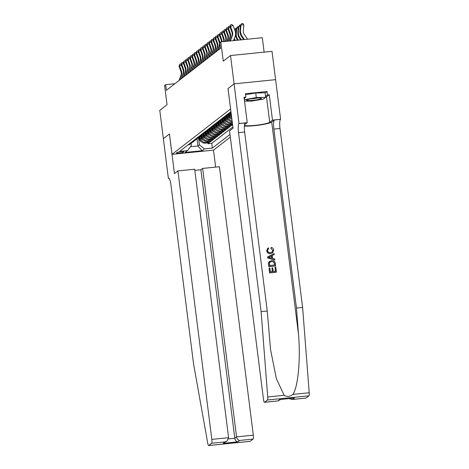 <?xml version="1.0" encoding="UTF-8"?>
<svg xmlns="http://www.w3.org/2000/svg" width="469" height="469" viewBox="0 0 469 469"><rect width="100%" height="100%" fill="white"/><g stroke="black" fill="none" stroke-linecap="round" stroke-linejoin="round"><path stroke-width="0.7" d="M264.135 52.141L262.312 37.713L220.817 41.917L219.762 42.738L220.477 48.401L166.389 90.312L165.674 84.649L164.613 85.469L167.046 104.722L159.782 110.356L163.364 138.672L169.426 133.97L174.439 173.618L177.915 170.921L211.83 439.383L228.591 437.683L194.682 169.227L177.915 170.921M234.101 83.851L228.028 88.559L233.034 128.207L229.558 130.904L263.472 399.359A3.453 0.686 -95.8 0 0 264.457 402.302A3.453 0.686 -95.8 0 0 264.539 402.267L267.436 400.022A3.453 0.686 -95.8 0 0 267.723 396.962L261.122 311.639L238.516 132.668A8.049 1.606 84.2 0 1 238.997 123.587L234.101 83.851L275.596 79.654L272.008 51.344L230.514 55.541L234.095 83.857L227.998 88.582L230.607 108.972M230.572 108.972L172.035 154.336L213.524 150.139L230.343 137.106M199.794 136.678L200.099 139.088A4.602 4.473 52.2 0 0 205.158 143.168L209.25 142.752L207.978 143.737L207.873 142.893M200.761 136.977L200.949 138.431A4.602 4.473 52.2 0 0 206.002 142.506L210.1 142.095L209.989 141.245M210.1 142.095L211.372 141.11L207.275 141.521A4.602 4.473 52.2 0 1 202.221 137.446L201.916 135.037M204.038 133.395L204.337 135.799A4.602 4.473 52.2 0 0 209.397 139.879L213.489 139.463L212.217 140.448L212.111 139.604M206.155 131.748L206.46 134.157A4.602 4.473 52.2 0 0 211.519 138.238L215.611 137.822L214.339 138.806L214.233 137.962M208.277 130.106L208.582 132.516A4.602 4.473 52.2 0 0 213.641 136.59L217.733 136.18L216.461 137.165L216.356 136.315M210.399 128.465L210.704 130.869A4.602 4.473 52.2 0 0 215.763 134.949L219.855 134.533L218.583 135.518L218.472 134.673M212.521 126.818L212.826 129.227A4.602 4.473 52.2 0 0 217.88 133.302L221.978 132.891L220.7 133.876L220.594 133.032M214.638 125.176L214.943 127.586A4.602 4.473 52.2 0 0 220.002 131.66L224.094 131.244L222.822 132.235L222.716 131.384M216.76 123.535L217.065 125.938A4.602 4.473 52.2 0 0 222.124 130.019L226.216 129.602L224.944 130.587L224.839 129.743M218.882 121.887L219.187 124.297A4.602 4.473 52.2 0 0 224.246 128.371L228.339 127.961L227.066 128.946L226.961 128.101M221.005 120.246L221.309 122.655A4.602 4.473 52.2 0 0 226.363 126.73L230.461 126.313L229.189 127.304L229.077 126.454M223.127 118.604L223.426 121.008A4.602 4.473 52.2 0 0 228.485 125.088L232.577 124.672L231.305 125.657L231.199 124.813M183.367 152.202L183.836 151.839A3.564 0.434 172.8 0 0 183.895 151.745A3.564 0.434 172.8 0 0 180.659 151.722A3.564 0.434 172.8 0 0 176.883 152.542L176.414 152.906A3.564 0.434 172.8 0 0 176.356 153A3.564 0.434 172.8 0 0 179.586 153.029A3.564 0.434 172.8 0 0 183.367 152.202L183.291 151.587M230.941 111.634L179.592 151.428L187.442 150.631L191.352 145.648L191.076 143.438M197.039 138.818L197.941 145.982L199.425 144.833L204.484 148.907L212.334 148.116L230.003 134.421M204.484 148.907L202.151 150.719L185.108 152.443L187.442 150.631M229.488 113.668L229.792 116.078A4.602 4.473 52.2 0 0 231.932 119.454M230.455 113.967L230.637 115.421L229.792 116.078M227.365 115.315L227.67 117.725A4.602 4.473 52.2 0 0 232.231 121.823M228.333 115.614L228.52 117.062L227.67 117.725M225.243 116.957L225.548 119.366A4.602 4.473 52.2 0 0 230.607 123.441L232.413 123.259M226.216 117.256L226.398 118.71L225.548 119.366M224.094 118.897L224.276 120.351L223.426 121.008M221.972 120.545L222.154 121.999L221.309 122.655M219.85 122.186L220.037 123.64L219.187 124.297M217.733 123.828L217.915 125.282L217.065 125.938M215.611 125.475L215.793 126.929L214.943 127.586M213.489 127.117L213.671 128.57L212.826 129.227M211.367 128.758L211.548 130.212L210.704 130.869M209.244 130.405L209.432 131.859L208.582 132.516M207.128 132.047L207.31 133.501L206.46 134.157M205.006 133.694L205.188 135.142L204.337 135.799M202.884 135.336L203.065 136.79L202.221 137.446M207.978 143.737L211.736 143.356L232.882 126.97M232.343 122.696L231.457 122.784A4.602 4.473 -127.8 0 1 226.398 118.71M232.518 124.109L229.335 124.432A4.602 4.473 -127.8 0 1 224.276 120.351M231.305 125.657L227.213 126.073A4.602 4.473 -127.8 0 1 222.154 121.999M229.189 127.304L225.091 127.715A4.602 4.473 -127.8 0 1 220.037 123.64M227.066 128.946L222.974 129.362A4.602 4.473 -127.8 0 1 217.915 125.282M224.944 130.587L220.852 131.003A4.602 4.473 -127.8 0 1 215.793 126.929M222.822 132.235L218.73 132.645A4.602 4.473 -127.8 0 1 213.671 128.57M220.7 133.876L216.608 134.292A4.602 4.473 -127.8 0 1 211.548 130.212M218.583 135.518L214.485 135.934A4.602 4.473 -127.8 0 1 209.432 131.859M216.461 137.165L212.369 137.575A4.602 4.473 -127.8 0 1 207.31 133.501M214.339 138.806L210.247 139.223A4.602 4.473 -127.8 0 1 205.188 135.142M212.217 140.448L208.125 140.864A4.602 4.473 -127.8 0 1 203.065 136.79M188.86 144.241L188.96 144.235A4.602 4.473 52.2 0 0 191.798 142.787M188.016 144.898L188.11 144.892A4.602 4.473 52.2 0 0 190.355 143.995L191.205 143.338M190.133 143.256L190.232 143.244A4.602 4.473 52.2 0 0 192.478 142.353L193.328 141.697A4.602 4.473 -127.8 0 1 191.082 142.588L190.983 142.599M192.255 141.615L192.354 141.603A4.602 4.473 52.2 0 0 194.6 140.712L195.45 140.049A4.602 4.473 -127.8 0 1 193.199 140.946L193.105 140.958M194.377 139.967L194.477 139.961A4.602 4.473 52.2 0 0 196.722 139.064L197.566 138.408A4.602 4.473 -127.8 0 1 195.321 139.305L195.227 139.311M196.499 138.326L196.593 138.314A4.602 4.473 52.2 0 0 198.838 137.423L199.688 136.766A4.602 4.473 -127.8 0 1 197.443 137.657L197.343 137.669M198.616 136.684L198.715 136.672A4.602 4.473 52.2 0 0 200.961 135.775L202.268 137.763M205.557 138.408A3.049 2.966 -127.8 0 1 204.126 137.229L202.391 134.58A4.602 4.473 -127.8 0 1 199.565 136.016L199.466 136.028M200.738 135.037L200.838 135.031A4.602 4.473 52.2 0 0 203.083 134.134L204.39 136.121M207.679 136.76A3.049 2.966 -127.8 0 1 206.249 135.582L204.507 132.938A4.602 4.473 -127.8 0 1 201.688 134.374L201.588 134.38M202.86 133.395L202.96 133.384A4.602 4.473 52.2 0 0 205.205 132.493L206.512 134.474M206.641 131.279A4.602 4.473 -127.8 0 1 203.804 132.727L203.71 132.739M204.982 131.754L205.076 131.742A4.602 4.473 52.2 0 0 207.321 130.845L208.635 132.833M211.924 133.477A3.049 2.966 -127.8 0 1 210.493 132.299L208.752 129.649A4.602 4.473 -127.8 0 1 205.926 131.085L205.832 131.097M207.105 130.106L207.198 130.101A4.602 4.473 52.2 0 0 209.444 129.204L210.757 131.191M214.04 131.83A3.049 2.966 -127.8 0 1 212.609 130.652L210.874 128.008A4.602 4.473 -127.8 0 1 208.048 129.438L207.949 129.45M209.221 128.465L209.321 128.453A4.602 4.473 52.2 0 0 211.566 127.562L212.873 129.544M213.002 126.349A4.602 4.473 -127.8 0 1 210.171 127.797L210.071 127.808M211.343 126.823L211.443 126.812A4.602 4.473 52.2 0 0 213.688 125.915L214.995 127.902M215.124 124.707A4.602 4.473 -127.8 0 1 212.287 126.155L212.193 126.161M213.465 125.176L213.559 125.17A4.602 4.473 52.2 0 0 215.81 124.273L217.118 126.261M217.247 123.066A4.602 4.473 -127.8 0 1 214.409 124.508L214.315 124.52M215.588 123.535L215.681 123.523A4.602 4.473 52.2 0 0 217.927 122.632L218.777 121.975A4.602 4.473 -127.8 0 1 216.531 122.866L216.432 122.878M217.704 121.893L217.804 121.881A4.602 4.473 52.2 0 0 220.049 120.984L221.356 122.972M221.485 119.777A4.602 4.473 -127.8 0 1 218.654 121.225L218.554 121.231M219.826 120.246L219.926 120.24A4.602 4.473 52.2 0 0 222.171 119.343L223.479 121.324M223.607 118.135A4.602 4.473 -127.8 0 1 220.77 119.577L220.676 119.589M221.948 118.604L222.048 118.593A4.602 4.473 52.2 0 0 224.293 117.701L225.601 119.683M225.73 116.488A4.602 4.473 -127.8 0 1 222.892 117.936L222.798 117.948M224.071 116.963L224.164 116.951A4.602 4.473 52.2 0 0 226.41 116.054L227.723 118.041M231.012 118.68A3.049 2.966 -127.8 0 1 229.581 117.508L227.84 114.858A4.602 4.473 -127.8 0 1 225.014 116.294L224.915 116.3M226.193 115.315L226.287 115.31A4.602 4.473 52.2 0 0 228.532 114.413L229.382 113.756A4.602 4.473 -127.8 0 1 227.137 114.647L227.037 114.659M228.309 113.674L228.409 113.662A4.602 4.473 52.2 0 0 230.654 112.771L231.188 113.574M231.041 112.425A4.602 4.473 -127.8 0 1 229.259 113.006L229.159 113.017M230.431 112.027L230.531 112.021A4.602 4.473 52.2 0 0 230.983 111.95M198.645 138.625L199.425 144.833M220.817 41.917L223.25 61.169L230.514 55.541M172.035 154.336L169.461 133.946L163.364 138.672L168.359 178.326L168.981 178.261M174.908 83.711L165.674 84.649M190.502 146.738L197.941 145.982L202.151 150.719M211.736 143.356L212.334 148.116M193.914 141.14A4.602 4.473 -127.8 0 1 193.328 141.697M196.036 139.498A4.602 4.473 -127.8 0 1 195.45 140.049M201.318 141.691A3.049 2.966 -127.8 0 1 199.888 140.518L198.147 137.868A4.602 4.473 -127.8 0 1 197.566 138.408M200.281 136.209A4.602 4.473 -127.8 0 1 199.688 136.766M232.132 121.055A4.602 4.473 -127.8 0 1 228.52 117.062M219.369 121.418A4.602 4.473 -127.8 0 1 218.777 121.975M231.733 117.883A4.602 4.473 -127.8 0 1 230.637 115.421M229.974 113.205A4.602 4.473 -127.8 0 1 229.382 113.756M179.064 80.486L180.94 75.462A5.751 5.593 52.2 0 0 180.946 71.528L179.047 66.252L179.58 65.842L179.709 64.288L180.77 63.925L181.257 64.259M179.598 80.076L181.468 75.052A5.751 5.593 52.2 0 0 181.48 71.112L179.58 65.842L181.392 65.22M179.047 66.252L179.709 64.288M199.993 138.238L199.249 137.106M200.152 139.404L198.844 137.417M198.58 137.605L200.292 140.202A3.049 2.966 52.2 0 0 200.509 140.501M248.406 99.405A7.475 0.903 172.8 0 0 246.753 100.026A7.475 0.903 172.8 0 0 250.774 100.53A7.475 0.903 172.8 0 0 259.65 99.199A7.475 0.903 172.8 0 0 261.256 98.197A7.475 0.903 172.8 0 0 255.798 98.197A7.475 0.903 172.8 0 0 248.406 99.405M251.091 98.83A5.118 0.621 172.8 0 0 256.754 98.115M245.527 94.709L255.746 92.997L265.085 92.821L265.659 97.353L263.367 99.129L251.736 101.075L244.531 101.21M244.343 99.745L256.32 97.529L265.659 97.353A12.939 1.565 -7.2 0 0 266.503 96.895L269.704 122.268L272.471 120.123L280.603 119.302L275.596 79.654M244.519 98.138L244.689 99.475M255.746 92.997L256.32 97.529M194.828 170.394L200.879 169.784L202.643 168.418L219.404 166.724L253.319 435.185A3.453 0.686 84.2 0 1 253.113 439.072L250.217 441.317A3.453 0.686 84.2 0 1 250.135 441.352L208.646 445.55A3.453 0.686 -95.8 0 1 207.785 443.41L193.574 363.985L170.962 185.015A8.049 1.606 -95.8 0 0 168.67 178.156A8.049 1.606 -95.8 0 0 168.477 178.238L168.359 178.326M253.113 439.072L239.712 440.432L237.953 441.792L223.262 443.281L225.02 441.915L211.619 443.269L208.728 445.515L250.217 441.317M213.495 150.139L215.634 167.105M202.643 168.418L236.558 436.879L253.319 435.185M211.619 443.269A3.453 0.686 -95.8 0 0 211.83 439.383M200.879 169.784L234.793 438.245L236.558 436.879C236.986 438.937 238.041 440.121 239.712 440.432M237.953 441.792C236.282 441.487 235.227 440.303 234.793 438.245L228.503 438.878M223.262 443.281L227.037 440.989L228.591 437.683M225.02 441.915L227.037 440.989M275.016 267.248L275.79 267.166L276.417 272.137L269.693 272.817L269.089 268.022L269.863 267.946L270.349 271.78L272.419 271.569L271.967 267.998L272.741 267.916L273.192 271.492L275.52 271.252L275.016 267.248L275.385 271.27M271.967 267.998L272.237 271.586M269.089 268.022L269.599 272.888A14.979 1.817 172.8 0 0 276.323 272.208L276.417 272.137M269.47 261.362L268.45 263.086L268.801 266.615A14.979 1.817 172.8 0 0 275.532 265.935L268.901 266.544L268.549 263.009L268.907 261.972L271.522 260.629C273.673 260.401 274.94 261.333 275.321 263.426L275.625 265.859M271.018 248.412L271.117 247.433L270.853 248.541L272.817 250.247L270.853 248.541M270.607 253.483C268.532 253.647 267.266 252.721 266.808 250.698L267.588 248.382L266.72 250.768C267.148 252.809 268.391 253.758 270.437 253.618L272.741 252.691L270.437 253.618M244.378 126.073A14.979 1.817 172.8 0 0 259.738 125.012A14.979 1.817 172.8 0 0 271.698 122.063L274.347 120.011L280.603 119.302M261.122 311.639L267.26 311.017L270.549 349.593L276.382 378.718L284.132 395.297C287.092 396.997 289.989 396.704 292.808 394.423C298.044 387.623 300.735 359.201 298.501 334.227L296.472 308.063L273.867 129.092A8.049 1.606 84.2 0 1 274.347 120.011M267.682 256.895L267.723 258.05L274.793 260.066L267.817 257.979L267.682 256.895L274.066 253.518L274.195 254.532L272.225 255.517L272.589 258.413L274.758 258.976L274.887 259.996M272.067 255.64L274.195 254.532M296.472 308.063L302.616 307.441L280.005 128.471A8.049 1.606 84.2 0 1 280.485 119.39M238.997 123.587L245.135 122.966A8.049 1.606 84.2 0 0 244.654 132.047L267.26 311.017M264.539 402.267L277.941 400.907L279.7 399.547L294.391 398.058L292.627 399.424L306.028 398.07L308.924 395.824L267.436 400.022M292.808 394.423L309.218 392.764L302.616 307.441M239.114 123.499L247.245 122.673L244.038 97.3L245.832 97.118L244.179 98.402M265.114 93.032L267.043 91.531L245.404 93.724L245.832 97.118M267.043 91.531L267.477 94.931L269.27 94.75L272.471 120.123M244.431 125.381A12.939 1.565 172.8 0 0 256.965 125.141A12.939 1.565 172.8 0 0 269.704 122.268M247.245 122.673L244.496 124.801M309.218 392.764A3.453 0.686 84.2 0 1 308.924 395.824M306.028 398.07A3.453 0.686 84.2 0 1 305.946 398.105L292.128 399.5L289.127 398.621M269.27 94.75L266.503 96.895M265.542 96.426L267.477 94.931M277.941 400.907L280.603 399.482M279.7 399.547L294.391 398.058M292.627 399.424L292.128 399.5M267.729 248.277L268.432 247.878L268.76 248.816L268.168 249.156L267.594 250.663C267.975 252.111 268.942 252.732 270.478 252.527L272.266 251.923L272.94 250.147M271.117 247.433C272.589 247.661 273.456 248.511 273.708 249.983L272.741 252.691M269.827 257.698L271.78 258.202L271.487 255.886L268.526 257.358L269.827 257.698M271.487 255.886L271.586 258.155M269.798 256.725L271.317 256.015M274.728 264.979L273.873 262.024L271.627 261.591L270.003 262.118L269.376 262.992L269.552 265.507L274.728 264.979M274.553 263.578L274.594 264.997M273.873 262.024L274.424 263.678M271.627 261.591L273.732 262.13M181.186 78.845L183.062 73.821A5.751 5.593 52.2 0 0 183.068 69.881L181.169 64.605L181.702 64.194L181.831 62.647L182.892 62.283L183.379 62.617M181.72 78.434L183.59 73.41A5.751 5.593 52.2 0 0 183.602 69.471L181.702 64.194L183.514 63.579M181.169 64.605L181.831 62.647M183.309 77.197L185.179 72.173A5.751 5.593 52.2 0 0 185.191 68.24L183.291 62.963L183.819 62.553L183.954 60.999L185.015 60.636L185.495 60.97M183.836 76.787L185.712 71.763A5.751 5.593 52.2 0 0 185.718 67.829L183.819 62.553L185.63 61.931M183.291 62.963L183.954 60.999M185.431 75.556L187.301 70.532A5.751 5.593 52.2 0 0 187.313 66.598L185.413 61.322L185.941 60.911L186.076 59.358L187.137 58.994L187.618 59.329M185.959 75.146L187.834 70.121A5.751 5.593 52.2 0 0 187.84 66.182L185.941 60.911L187.752 60.29M185.413 61.322L186.076 59.358M187.553 73.914L189.423 68.89A5.751 5.593 52.2 0 0 189.429 64.951L187.53 59.674L188.063 59.264L188.192 57.716L189.253 57.353L189.74 57.687M188.081 73.504L189.951 68.48A5.751 5.593 52.2 0 0 189.963 64.54L188.063 59.264L189.875 58.648M187.53 59.674L188.192 57.716M202.11 136.596L201.365 135.465M203.44 140.049A3.049 2.966 -127.8 0 1 202.01 138.871L200.269 136.227M200.703 135.963L202.409 138.56A3.049 2.966 52.2 0 0 202.631 138.859M204.232 134.955L203.487 133.817M202.825 134.322L204.531 136.919A3.049 2.966 52.2 0 0 204.754 137.212M206.354 133.307L205.61 132.176M204.947 132.674L206.653 135.271A3.049 2.966 52.2 0 0 206.876 135.57M208.476 131.666L207.732 130.534M209.801 135.119A3.049 2.966 -127.8 0 1 208.371 133.941L206.63 131.297M207.069 131.033L208.775 133.63A3.049 2.966 52.2 0 0 208.992 133.923M189.669 72.267L191.545 67.243A5.751 5.593 52.2 0 0 191.551 63.309L189.652 58.033L190.185 57.623L190.314 56.069L191.375 55.705L191.862 56.04M190.203 71.857L192.073 66.833A5.751 5.593 52.2 0 0 192.085 62.899L190.185 57.623L191.997 57.001M189.652 58.033L190.314 56.069M210.593 130.019L209.854 128.887M209.186 129.391L210.892 131.988A3.049 2.966 52.2 0 0 211.114 132.281M191.792 70.626L193.662 65.601A5.751 5.593 52.2 0 0 193.674 61.662L191.774 56.391L192.302 55.981L192.437 54.427L193.498 54.064L193.984 54.398M192.325 70.215L194.195 65.191A5.751 5.593 52.2 0 0 194.201 61.251L192.302 55.981L194.113 55.36M191.774 56.391L192.437 54.427M212.715 128.377L211.97 127.246M211.308 127.744L213.014 130.341A3.049 2.966 52.2 0 0 213.237 130.64M193.914 68.984L195.784 63.96A5.751 5.593 52.2 0 0 195.796 60.02L193.896 54.744L194.424 54.334L194.559 52.786L195.62 52.422L196.101 52.757M194.442 68.574L196.318 63.55A5.751 5.593 52.2 0 0 196.323 59.61L194.424 54.334L196.235 53.718M193.896 54.744L194.559 52.786M214.837 126.736L214.093 125.604M216.162 130.189A3.049 2.966 -127.8 0 1 214.732 129.01L212.99 126.366M213.43 126.102L215.136 128.699A3.049 2.966 52.2 0 0 215.359 128.993M196.036 67.337L197.906 62.313A5.751 5.593 52.2 0 0 197.918 58.379L196.013 53.103L196.546 52.692L196.675 51.139L197.736 50.775L198.223 51.109M196.564 66.926L198.434 61.902A5.751 5.593 52.2 0 0 198.446 57.968L196.546 52.692L198.358 52.071M196.013 53.103L196.675 51.139M216.959 125.088L216.215 123.957M218.284 128.547A3.049 2.966 -127.8 0 1 216.854 127.369L215.113 124.719M215.552 124.461L217.258 127.052A3.049 2.966 52.2 0 0 217.475 127.351M198.153 65.695L200.029 60.671A5.751 5.593 52.2 0 0 200.034 56.731L198.135 51.461L198.668 51.045L198.797 49.497L199.858 49.134L200.345 49.468M198.686 65.285L200.556 60.261A5.751 5.593 52.2 0 0 200.568 56.321L198.668 51.045L200.48 50.429M198.135 51.461L198.797 49.497M219.082 123.447L218.337 122.315M220.407 126.9A3.049 2.966 -127.8 0 1 218.976 125.721L217.235 123.077M219.24 124.613L217.933 122.626M217.669 122.814L219.375 125.411A3.049 2.966 52.2 0 0 219.598 125.71M200.275 64.054L202.151 59.03A5.751 5.593 52.2 0 0 202.157 55.09L200.257 49.814L200.785 49.403L200.92 47.856L201.981 47.492L202.467 47.826M200.808 63.643L202.678 58.619A5.751 5.593 52.2 0 0 202.69 54.68L200.785 49.403L202.602 48.788M200.257 49.814L200.92 47.856M221.198 121.805L220.453 120.674M222.529 125.258A3.049 2.966 -127.8 0 1 221.098 124.08L219.357 121.43M219.791 121.172L221.497 123.769A3.049 2.966 52.2 0 0 221.72 124.062M202.397 62.406L204.267 57.382A5.751 5.593 52.2 0 0 204.279 53.448L202.379 48.172L202.907 47.762L203.042 46.208L204.103 45.845L204.584 46.179M202.925 61.996L204.801 56.972A5.751 5.593 52.2 0 0 204.806 53.038L202.907 47.762L204.719 47.14M202.379 48.172L203.042 46.208M223.32 120.158L222.576 119.026M224.645 123.617A3.049 2.966 -127.8 0 1 223.215 122.438L221.479 119.788M221.913 119.531L223.619 122.122A3.049 2.966 52.2 0 0 223.842 122.421M204.519 60.765L206.389 55.741A5.751 5.593 52.2 0 0 206.401 51.801L204.502 46.531L205.029 46.114L205.158 44.567L206.225 44.203L206.706 44.537M205.047 60.354L206.923 55.33A5.751 5.593 52.2 0 0 206.929 51.391L205.029 46.114L206.841 45.499M204.502 46.531L205.158 44.567M225.442 118.516L224.698 117.385M226.767 121.969A3.049 2.966 -127.8 0 1 225.337 120.791L223.596 118.147M224.035 117.883L225.741 120.48A3.049 2.966 52.2 0 0 225.958 120.779M206.636 59.123L208.512 54.099A5.751 5.593 52.2 0 0 208.517 50.16L206.618 44.883L207.151 44.473L207.28 42.919L208.342 42.562L208.828 42.896M207.169 58.713L209.039 53.689A5.751 5.593 52.2 0 0 209.051 49.749L207.151 44.473L208.963 43.857M206.618 44.883L207.28 42.919M227.565 116.875L226.82 115.743M228.89 120.328A3.049 2.966 -127.8 0 1 227.459 119.149L225.718 116.5M226.158 116.242L227.864 118.839A3.049 2.966 52.2 0 0 228.081 119.132M208.758 57.476L210.634 52.452A5.751 5.593 52.2 0 0 210.64 48.518L208.74 43.242L209.274 42.831L209.403 41.278L210.464 40.914L210.95 41.249M209.291 57.066L211.161 52.041A5.751 5.593 52.2 0 0 211.173 48.108L209.274 42.831L211.085 42.21M208.74 43.242L209.403 41.278M229.681 115.227L228.942 114.096M229.845 116.394L228.538 114.407M228.274 114.594L229.98 117.191A3.049 2.966 52.2 0 0 230.203 117.49M210.88 55.834L212.75 50.81A5.751 5.593 52.2 0 0 212.762 46.871L210.862 41.6L211.39 41.184L211.525 39.636L212.586 39.273L213.067 39.607M211.408 55.424L213.284 50.4A5.751 5.593 52.2 0 0 213.289 46.46L211.39 41.184L213.202 40.569M210.862 41.6L211.525 39.636M231.422 115.444L229.962 113.217M230.396 112.953L231.281 114.295M213.002 54.193L214.872 49.169A5.751 5.593 52.2 0 0 214.884 45.229L212.985 39.953L213.512 39.543L213.647 37.989L214.708 37.631L215.189 37.966M213.53 53.783L215.406 48.758A5.751 5.593 52.2 0 0 215.412 44.819L213.512 39.543L215.324 38.927M212.985 39.953L213.647 37.989M215.124 52.546L216.995 47.521A5.751 5.593 52.2 0 0 217.006 43.588L215.101 38.311L215.634 37.901L215.763 36.348L216.825 35.984L217.311 36.318M215.652 52.135L217.522 47.111A5.751 5.593 52.2 0 0 217.534 43.177L215.634 37.901L217.446 37.28M215.101 38.311L215.763 36.348M217.241 50.904L219.117 45.88A5.751 5.593 52.2 0 0 219.123 41.94L217.223 36.664L217.757 36.254L217.886 34.706L218.947 34.343L219.433 34.677M217.774 50.494L219.644 45.47A5.751 5.593 52.2 0 0 219.949 44.244M219.932 42.603A5.751 5.593 52.2 0 0 219.656 41.53L217.757 36.254L219.568 35.638M217.223 36.664L217.886 34.706M221.573 41.841A5.751 5.593 52.2 0 0 221.245 40.299L219.345 35.023L219.873 34.612L220.008 33.059L221.069 32.701L221.556 33.035M222.118 41.782A5.751 5.593 52.2 0 0 221.778 39.888L219.873 34.612L221.685 33.997M219.345 35.023L220.008 33.059M219.897 48.852L220.371 47.574M219.363 49.263L220.272 46.818M223.619 41.63A5.751 5.593 52.2 0 0 223.367 38.657L221.468 33.381L221.995 32.971L222.13 31.417L223.191 31.054L223.672 31.388M224.071 41.583A5.751 5.593 52.2 0 0 223.895 38.247L221.995 32.971L223.807 32.349M221.468 33.381L222.13 31.417M225.284 41.46L225.478 40.95A5.751 5.593 52.2 0 0 225.489 37.01L223.59 31.734L224.118 31.323L224.246 29.776L225.313 29.412L225.794 29.746M225.677 41.424L226.011 40.539A5.751 5.593 52.2 0 0 226.017 36.6L224.118 31.323L225.929 30.708M223.59 31.734L224.246 29.776M234.57 29.477L235.502 28.38L236.259 28.474M236.13 29.805L234.664 29.735M235.502 28.38L234.635 29.653M234.06 39.255A8.624 8.389 52.2 0 0 234.617 40.516M234.418 38.294A8.624 8.389 52.2 0 0 235.338 40.445M226.855 41.301L227.6 39.308A5.751 5.593 52.2 0 0 227.606 35.368L225.706 30.092L226.24 29.682L226.369 28.128L227.43 27.771L227.916 28.105M227.248 41.266L228.127 38.892A5.751 5.593 52.2 0 0 228.139 34.958L226.24 29.682L228.051 29.066M225.706 30.092L226.369 28.128M238.246 28.158L236.792 27.976L236.265 28.386L237.625 26.739L238.375 26.833M237.625 26.739L236.792 27.976L236.259 33.498A8.624 8.389 52.2 0 0 237.748 39.249L238.352 40.141M236.265 28.386L235.731 33.909A8.624 8.389 52.2 0 0 237.214 39.666L237.59 40.217M228.421 41.143L229.722 37.661A5.751 5.593 52.2 0 0 229.728 33.727L227.828 28.451L228.362 28.04L228.491 26.487L229.552 26.123L230.039 26.457M228.813 41.108L230.25 37.25A5.751 5.593 52.2 0 0 230.261 33.317L228.362 28.04L230.173 27.419M227.828 28.451L228.491 26.487M240.368 26.516L238.914 26.334L238.387 26.745L239.741 25.091L240.497 25.185M239.741 25.091L238.914 26.334L238.381 31.857A8.624 8.389 52.2 0 0 239.864 37.608L241.383 39.836M238.387 26.745L237.847 32.267A8.624 8.389 52.2 0 0 239.337 38.018L240.62 39.912M229.992 40.985L231.838 36.019A5.751 5.593 52.2 0 0 231.85 32.08L229.951 26.803L230.478 26.393L230.613 24.845L231.674 24.482L233.134 25.49L235.033 30.766A8.624 8.389 -127.8 0 1 235.022 36.67L233.544 40.627M230.379 40.95L232.372 35.609A5.751 5.593 52.2 0 0 232.378 31.669L230.478 26.393L233.134 25.49M229.951 26.803L230.613 24.845M247.573 39.208L244.302 34.401A5.751 5.593 -127.8 0 1 243.311 30.561L243.851 25.045L241.037 24.687L240.503 30.209A8.624 8.389 52.2 0 0 241.986 35.966L244.413 39.525M241.863 23.45L240.509 25.103L241.863 23.45L242.989 23.591L243.851 25.045M240.509 25.103L239.97 30.62A8.624 8.389 52.2 0 0 241.459 36.377L243.651 39.601M200.949 138.431L200.099 139.088M206.002 142.506L205.158 143.168M231.457 122.784L230.607 123.441M229.335 124.432L228.485 125.088M227.213 126.073L226.363 126.73M225.091 127.715L224.246 128.371M222.974 129.362L222.124 130.019M220.852 131.003L220.002 131.66M218.73 132.645L217.88 133.302M216.608 134.292L215.763 134.949M214.485 135.934L213.641 136.59M212.369 137.575L211.519 138.238M210.247 139.223L209.397 139.879M208.125 140.864L207.275 141.521M188.96 144.235L188.11 144.892M191.082 142.588L190.232 143.244M193.199 140.946L192.354 141.603M195.321 139.305L194.477 139.961M197.443 137.657L196.593 138.314M199.565 136.016L198.715 136.672M201.688 134.374L200.838 135.031M203.804 132.727L202.96 133.384M205.926 131.085L205.076 131.742M208.048 129.438L207.198 130.101M210.171 127.797L209.321 128.453M212.287 126.155L211.443 126.812M214.409 124.508L213.559 125.17M216.531 122.866L215.681 123.523M218.654 121.225L217.804 121.881M220.77 119.577L219.926 120.24M222.892 117.936L222.048 118.593M225.014 116.294L224.164 116.951M227.137 114.647L226.287 115.31M229.259 113.006L228.409 113.662M230.947 111.692L230.531 112.021M180.94 75.462L181.468 75.052M180.946 71.528L181.48 71.112M199.888 140.518L200.292 140.202M168.869 178.197L168.477 178.238M298.501 334.227L271.698 122.063M273.867 129.092L280.005 128.471M244.654 132.047L238.516 132.668M267.723 396.962L284.132 395.297M183.062 73.821L183.59 73.41M183.068 69.881L183.602 69.471M185.179 72.173L185.712 71.763M185.191 68.24L185.718 67.829M187.301 70.532L187.834 70.121M187.313 66.598L187.84 66.182M189.423 68.89L189.951 68.48M189.429 64.951L189.963 64.54M202.01 138.871L202.409 138.56M204.126 137.229L204.531 136.919M206.249 135.582L206.653 135.271M208.371 133.941L208.775 133.63M191.545 67.243L192.073 66.833M191.551 63.309L192.085 62.899M210.493 132.299L210.892 131.988M193.662 65.601L194.195 65.191M193.674 61.662L194.201 61.251M212.609 130.652L213.014 130.341M195.784 63.96L196.318 63.55M195.796 60.02L196.323 59.61M214.732 129.01L215.136 128.699M197.906 62.313L198.434 61.902M197.918 58.379L198.446 57.968M216.854 127.369L217.258 127.052M200.029 60.671L200.556 60.261M200.034 56.731L200.568 56.321M218.976 125.721L219.375 125.411M202.151 59.03L202.678 58.619M202.157 55.09L202.69 54.68M221.098 124.08L221.497 123.769M204.267 57.382L204.801 56.972M204.279 53.448L204.806 53.038M223.215 122.438L223.619 122.122M206.389 55.741L206.923 55.33M206.401 51.801L206.929 51.391M225.337 120.791L225.741 120.48M208.512 54.099L209.039 53.689M208.517 50.16L209.051 49.749M227.459 119.149L227.864 118.839M210.634 52.452L211.161 52.041M210.64 48.518L211.173 48.108M229.581 117.508L229.98 117.191M212.75 50.81L213.284 50.4M212.762 46.871L213.289 46.46M214.872 49.169L215.406 48.758M214.884 45.229L215.412 44.819M216.995 47.521L217.522 47.111M217.006 43.588L217.534 43.177M219.117 45.88L219.644 45.47M219.123 41.94L219.656 41.53M221.245 40.299L221.778 39.888M223.367 38.657L223.895 38.247M225.478 40.95L226.011 40.539M225.489 37.01L226.017 36.6M227.6 39.308L228.127 38.892M227.606 35.368L228.139 34.958M236.259 33.498L235.731 33.909M237.748 39.249L237.214 39.666M229.722 37.661L230.25 37.25M229.728 33.727L230.261 33.317M238.381 31.857L237.847 32.267M239.864 37.608L239.337 38.018M231.838 36.019L232.372 35.609M231.85 32.08L232.378 31.669M240.503 30.209L239.97 30.62M241.986 35.966L241.459 36.377M201.811 135.119L200.961 135.775M203.933 133.477L203.083 134.134M206.049 131.836L205.205 132.493M208.172 130.189L207.321 130.845M210.294 128.547L209.444 129.204M212.416 126.906L211.566 127.562M214.532 125.258L213.688 125.915M216.655 123.617L215.81 124.273M220.899 120.328L220.049 120.984M223.021 118.686L222.171 119.343M225.138 117.045L224.293 117.701M227.26 115.397L226.41 116.054M231.047 112.466L230.654 112.771M264.457 402.302L278.269 400.901"/></g></svg>
